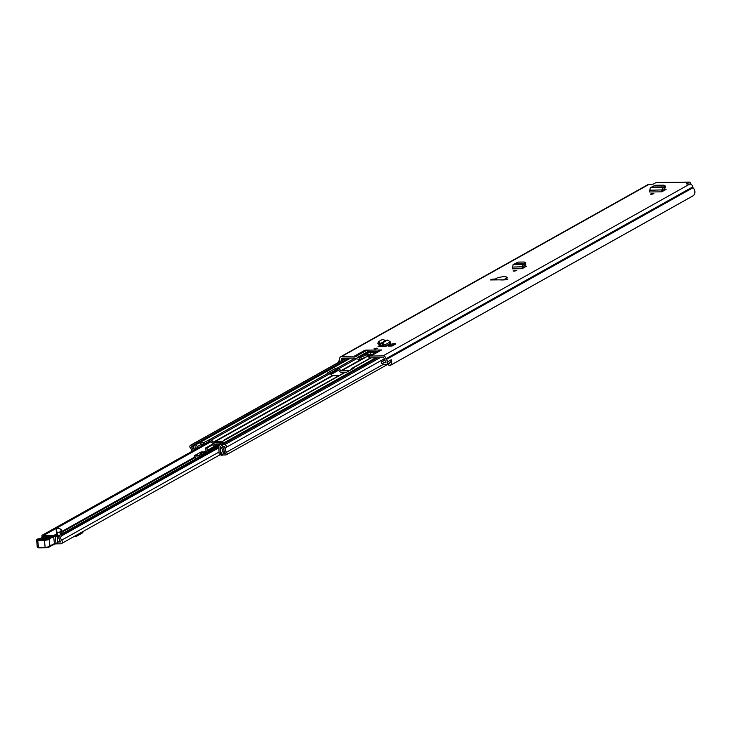 <?xml version="1.0" encoding="UTF-8"?>
<svg xmlns="http://www.w3.org/2000/svg" width="730" height="730" viewBox="0 0 730 730"><rect width="100%" height="100%" fill="white"/><g stroke="black" fill="none" stroke-linecap="round" stroke-linejoin="round"><path stroke-width="1.09" d="M514.157 271.168L513.062 270.94L516.767 270.538L514.157 271.168M663.488 189.125L665.039 189.107L665.158 189.937M652.739 187.017L664.3 186.898L664.911 185.977L663.917 185.164L655.741 185.247L653.523 186.095L650.275 187.783L649.581 191.972L661.754 191.844L666.089 189.325M665.933 189.499L665.039 189.107M376.643 348.183L377.738 348.411L375.129 349.031L374.034 348.803L376.643 348.183M391.554 344.095L388.05 346.057L392.083 346.011L395.587 344.049L395.514 343.428L391.554 344.095M507.231 277.801C506.73 276.241 503.39 276.278 497.203 277.902L495.442 278.988A22.959 4.663 -6.1 0 0 491.655 279.289L490.487 279.946L506.766 279.773L507.934 279.125A22.959 4.663 -6.1 0 0 505.114 278.887L507.414 277.683M338.583 362.335A2.582 2.281 -119.3 0 1 338.583 362.244L338.519 362.244A5.457 4.827 60.7 0 1 339.505 360.018A0.721 0.639 -119.3 0 0 339.642 359.525L339.614 359.215A2.938 2.601 60.7 0 1 341.978 356.322L354.242 356.194L365.046 350.144A4.307 3.805 60.7 0 1 366.533 350.437L368.504 351.221A2.153 1.907 -119.3 0 0 369.243 351.367L377.602 351.276A2.153 1.907 -119.3 0 0 378.313 351.121L380.111 350.291A4.307 3.805 60.7 0 1 381.525 349.98L365.046 350.144M381.525 349.98L370.73 356.03L382.995 355.902A2.938 2.601 60.7 0 1 385.969 358.731L386.006 359.041A0.721 0.639 -119.3 0 0 386.252 359.534A5.457 4.827 60.7 0 1 387.712 361.733L387.639 361.733A2.582 2.281 -119.3 0 1 384.792 364.434L381.498 363.212L381.899 361.505L385.194 362.719A0.721 0.639 60.7 0 0 385.905 361.751A3.586 3.175 60.7 0 0 385.185 360.83A2.582 2.281 -119.3 0 1 384.309 359.06L384.281 358.749A1.077 0.949 60.7 0 0 383.195 357.718L370.867 357.846A2.153 1.907 60.7 0 0 370.165 358.001L369.152 358.412L368.951 356.495M690.854 184.279A2.938 1.232 89.4 0 0 689.631 182.089A2.938 1.232 89.4 0 0 689.357 182.162L686.346 183.923L689.786 184.07L382.995 355.902M340.846 356.623L647.638 184.79A2.938 2.601 -119.3 0 1 648.769 184.498L653.259 184.124L656.151 182.509A2.938 1.232 -90.6 0 1 656.425 182.427A2.938 1.232 -90.6 0 1 656.699 182.5M383.487 346.64L385.476 346.622L383.46 346.54A2.226 1.971 60.7 0 0 383.487 346.64L378.852 346.631M379.974 345.162L378.058 346.54M652.866 193.477L653.961 193.696L651.352 194.326L650.257 194.098L652.866 193.477M523.885 265.994L525.436 265.976L525.554 266.797M515.544 263.858L524.697 263.758L525.308 262.837L524.313 262.034L518.546 262.088L516.338 262.937L513.09 264.625L512.387 268.804L522.151 268.704L526.485 266.185M526.33 266.368L525.436 265.976M504.202 279.928L500.689 279.964M503.855 279.809L505.114 278.887M370.73 356.03A4.307 3.805 -119.3 0 0 369.599 356.222L369.809 358.165L369.152 358.412M341.074 360.939A2.582 2.281 -119.3 0 0 341.339 359.507L341.302 359.196A1.077 0.949 60.7 0 1 342.169 358.138L354.488 358.01A2.153 1.907 60.7 0 1 355.227 358.156L357.198 358.941A4.307 3.805 -119.3 0 0 358.685 359.233L359.47 359.224L359.279 357.408L361.022 357.125L361.222 358.941L359.47 359.224M369.243 351.367L359.279 357.408M358.439 357.417A2.153 1.907 60.7 0 1 357.7 357.271L368.504 351.221M366.533 350.437L355.729 356.486L357.7 357.271M355.729 356.486A4.307 3.805 -119.3 0 0 354.242 356.194M368.942 356.45L376.415 352.262L367.29 352.891L365.046 354.187L368.458 354.05L367.728 354.47A3.586 0.73 173.9 0 1 367.391 354.634L361.022 357.125M368.613 355.838L367.92 356.295A3.586 0.73 173.9 0 1 367.582 356.45L361.222 358.941M373.021 354.169L368.495 354.388M376.415 352.262L378.313 351.121M523.821 267.773L522.89 267.782M663.424 190.904L662.493 190.913M382 345.025L382.027 345.874L383.25 345.536M382.027 345.874L380.659 346.631M689.385 184.07L689.859 184.07M390.094 365.529A1.077 0.949 -119.3 0 0 390.267 365.392L693.5 195.558A1.077 0.949 60.7 0 1 693.317 195.695L390.094 365.529A1.077 0.949 -119.3 0 1 388.807 365.173L388.698 365.018A0.575 0.511 -119.3 0 1 388.771 364.243L388.78 364.233A3.586 3.175 -119.3 0 0 389.884 362.481M390.267 365.392A5.457 4.827 -119.3 0 0 391.271 359.735L387.712 361.733M693.5 195.558A5.457 4.827 -119.3 0 0 693.044 187.701A0.721 0.639 60.7 0 1 692.797 187.208L692.77 186.907A2.938 2.601 -119.3 0 0 689.786 184.07M386.608 364.316L390.112 362.354A2.582 2.281 -119.3 0 0 391.152 359.808M384.582 359.999L381.899 361.505M380.111 350.291L369.599 356.222M495.442 278.988L497.185 279.873M491.728 279.937L491.655 279.289M392.083 346.011L392.01 345.39L388.05 346.057M392.01 345.39L395.514 343.428M380.43 343.538L385.732 340.49L382.429 339.432L378.605 341.567L380.44 343.456L382.246 343.073L384.829 344.934L385.121 346.312L390.587 343.255L385.476 346.622M390.587 343.255L390.285 341.886L387.685 340.034L382.246 343.073L383.46 346.54M380.786 345.281L379.892 345.117L380.44 343.456L380.786 345.281L382.766 344.852M378.605 341.567L377.802 343.273L379.892 345.117M385.732 340.49L387.685 340.034M661.754 191.844L662.521 191.415L662.53 189.499L664.537 188.714L664.382 187.345M661.745 191.625L662.402 187.656L662.53 189.499M650.275 187.783L662.402 187.656L664.327 186.898L664.537 188.714M664.619 188.632L665.395 187.245L665.003 185.612L665.304 187.61L664.309 186.807M522.151 268.704L522.917 268.275L522.926 266.368L524.934 265.574L524.779 264.205M522.142 268.494L522.799 264.525L522.926 266.368M513.09 264.625L522.799 264.525L524.724 263.758L524.934 265.574M525.016 265.492L525.792 264.114L525.399 262.471L525.7 264.479L524.706 263.667M55.58 543.868L60.59 543.813A2.226 1.971 -119.3 0 0 61.676 540.163A3.048 2.701 60.7 0 1 61.366 535.975L61.083 535.227A1.077 0.949 -119.3 0 0 59.586 535.336A4.918 4.343 60.7 0 0 60.572 541.414L60.535 541.961L58.455 542.025M345.965 372.355L345.381 372.638M56.027 528.483L43.49 535.501A1.077 0.949 -119.3 0 0 41.984 535.418L41.856 536.176A3.048 2.701 60.7 0 1 42.596 537.134M43.49 535.501A4.918 4.343 60.7 0 1 43.983 536.231M75.391 535.774L75.665 536.103A2.582 1.086 89.4 0 0 76.157 536.377A2.582 1.086 89.4 0 0 76.404 536.313L82.353 532.973A2.582 1.086 89.4 0 0 82.965 532.006L83.138 531.44M57.588 527.671L56.027 528.365L58.199 528.155L57.588 527.671L61.53 529.56L61.785 530.61M60.289 531.632L61.931 531.987L61.858 533.922M57.889 542.326L60.252 541.058M56.639 534.123L53.673 535.437M57.451 535.145L59.632 535.263M57.478 538.485L59.002 537.663M56.712 534.88L56.018 528.383L56.976 534.926M60.508 534.406L61.165 534.305M57.15 534.908L56.894 532.462L57.925 535.519M60.581 534.634L59.705 532.042L56.894 532.462L56.456 528.411M61.931 531.987L60.9 532.106A0.611 0.584 128.3 0 1 60.772 530.929L61.776 530.591M58.199 528.155L61.685 529.679M45.287 538.904L47.842 537.891M49.394 537.243L45.926 537.317L42.979 539.105M44.384 536.322L44.868 535.619L44.384 536.322L44.868 535.619L56.94 535.72A7.172 1.46 173.9 0 1 55.471 536.158A7.172 1.46 -6.1 0 0 53.682 536.733A40.88 8.295 -6.1 0 0 49.193 539.087L49.932 546.077A40.88 8.295 173.9 0 1 54.431 543.713A7.172 1.46 173.9 0 1 56.219 543.147A7.172 1.46 -6.1 0 0 57.77 542.673A0.721 0.557 69.2 0 1 57.278 543.339A6.46 1.314 173.9 0 1 56.064 543.722M49.841 546.496L49.768 546.624A0.721 0.694 31.3 0 0 49.859 546.195L49.12 539.214A0.721 0.694 -148.7 0 0 48.335 538.567L49.12 539.214A3.586 0.73 173.9 0 1 44.147 540.291L37.732 540.373L38.48 547.363L44.895 547.281A3.586 0.73 -6.1 0 0 49.859 546.195L49.311 546.816M37.394 546.943L38.836 547.892L38.48 547.363L38.836 547.892L45.123 547.819M43.307 537.152L41.218 538.074A3.586 0.73 173.9 0 1 38.873 538.74A2.363 0.484 -6.1 0 0 37.33 539.187L44.357 539.433A2.874 0.584 -6.1 0 0 48.335 538.567M44.357 539.433L45.187 547.838L38.772 547.911L37.248 547.117L36.646 539.954A0.721 0.648 58.7 0 1 36.938 539.324L36.5 540.127L37.732 540.373L37.942 539.516M56.94 535.72L57.916 542.563A0.721 0.721 0 0 1 57.451 543.312L55.973 543.768L55.343 535.409L44.685 535.692M44.941 536.678L50.242 536.577L47.295 538.366L41.993 538.475L44.941 536.678A1.077 0.967 58.7 0 1 45.926 537.317M57.04 535.802L56.867 536.76L57.04 535.802M57.305 536.869A3.23 0.657 -6.1 0 0 59.139 536.468M59.422 535.647A3.23 0.657 -6.1 0 0 58.026 535.546A3.23 0.657 -6.1 0 0 56.767 535.619M214.885 447.572A11.479 2.327 -6.1 0 0 214.155 447.618L207.977 451.076L206.134 451.094L206.928 451.24L203.214 454.27A3.586 0.73 -6.1 0 0 203.031 454.462M207.977 451.076A0.721 0.639 60.7 0 1 207.247 450.392L206.992 447.946L205.687 447.955L205.951 450.401A2.153 1.907 -119.3 0 0 206.134 451.094L206.955 452.335M205.687 447.955L211.527 444.689A11.479 2.327 173.9 0 1 213.078 444.534L213.343 446.979L214.155 447.618M215.897 447.645L214.739 447.7L218.379 444.369A11.479 2.327 173.9 0 1 219.611 444.433L219.666 444.953M214.739 447.7L214.803 448.257M213.078 444.534L206.992 447.946M216.445 447.335L219.611 444.433M206.544 452.883A2.874 0.584 -6.1 0 0 203.652 453.777A2.874 0.584 -6.1 0 0 204.4 454.078M196.023 458.413L196.68 458.404L195.622 458.166L194.353 456.04M203.661 454.498A5.959 1.205 173.9 0 1 201.425 454.17L198.14 456.013L201.005 455.985M202.146 454.361L201.662 452.609A6.314 1.277 173.9 0 0 201.188 453.932L198.14 456.013L194.527 456.049L194.417 456.67M196.124 458.404L195.622 458.166M204.008 453.275L203.561 451.843L201.343 451.861L194.627 455.62L198.241 455.584M63.665 532.909L62.223 533.256M63.063 533.247A2.874 0.584 -6.1 0 0 62.762 533.238A2.874 0.584 -6.1 0 0 62.077 533.265M346.412 372.346L341.613 372.4A2.226 1.971 60.7 0 1 340.116 371.78L337.99 369.754A0.648 0.575 -119.3 0 0 337.561 369.572L335.919 369.827L329.768 373.276M217.978 444.734L214.702 444.771L214.145 443.794A2.226 1.971 60.7 0 1 212.649 443.174L210.523 441.148A0.648 0.575 -119.3 0 0 210.085 440.966L203.405 444.406L200.987 444.433M349.205 370.785L341.448 370.858A0.648 0.575 60.7 0 1 341.01 370.685L338.884 368.659A2.226 1.971 -119.3 0 0 337.397 368.039L337.333 369.572M369.946 354.205L370.119 354.379A0.648 0.575 -119.3 0 0 370.557 354.561L372.355 354.543M220.223 443.174L215.943 442.937A0.721 0.639 -119.3 0 0 215.213 442.243L213.981 442.252A0.648 0.575 60.7 0 1 213.543 442.079L211.417 440.053A2.226 1.971 -119.3 0 0 209.921 439.433L203.241 442.873L199.217 442.946A1.798 1.588 60.7 0 1 200.823 443.977L200.714 442.927M221.09 442.179L221.071 442.179A0.721 0.639 -119.3 0 0 220.588 442.462M335.919 369.827L335.754 368.294L327.87 372.711L328.637 372.939A2.226 1.971 60.7 0 1 330.133 373.559L332.25 375.585A0.648 0.575 -119.3 0 0 332.688 375.767L338.784 375.704M194.426 449.954A2.975 2.637 60.7 0 1 195.029 448.357A1.652 1.46 -119.3 0 0 195.357 447.207L195.859 446.76L196.27 448.923M335.754 368.294L337.169 368.039M193.048 450.729A4.553 4.033 60.7 0 1 193.906 447.271L193.879 446.87A1.861 1.652 60.7 0 1 195.385 445.035L199.217 442.946M221.847 452.354L220.496 453.111L220.332 446.514L220.934 446.942A1.652 1.46 -119.3 0 0 221.509 448.083A2.975 2.637 60.7 0 1 221.947 452.217A1.652 1.46 -119.3 0 0 223.289 454.963L225.734 454.936A1.652 1.46 -119.3 0 0 226.519 452.198A3.513 3.112 60.7 0 1 226.008 447.444A1.652 1.46 -119.3 0 0 224.648 444.734L222.175 444.762L222.34 446.295L224.867 446.386A5.092 4.508 60.7 0 0 225.607 453.284L225.597 453.394M220.971 444.223L220.341 444.232L220.177 442.69L224.083 442.69L220.442 444.78A1.861 1.652 60.7 0 1 222.331 446.577L222.394 446.97A4.553 4.033 60.7 0 1 223.07 453.303L225.57 453.403M371.132 357.837L353.229 367.874L353.986 368.102L346.102 372.519L344.469 372.774L220.177 442.69M353.229 367.874A2.226 1.971 -119.3 0 0 351.869 368.522L350.701 369.946M343.109 373.422A2.226 1.971 60.7 0 1 344.469 372.774M225.752 439.268A2.226 1.971 -119.3 0 0 224.393 439.916L223.772 440.683M193.879 446.559L193.651 445.054L191.178 445.081A1.652 1.46 -119.3 0 0 190.393 447.818A3.513 3.112 60.7 0 1 191.397 451.651M197.575 448.193L197.273 446.614A1.798 1.588 -119.3 0 0 195.485 445.035M200.823 443.977A1.798 1.588 60.7 0 1 201.015 444.524L201.307 446.103M200.905 444.15L200.768 442.9M222.595 454.799L221.911 455.438L219.73 454.48A1.935 1.715 -119.3 0 1 219.055 452.992L218.891 446.386A1.798 1.588 -119.3 0 1 219.657 444.962L223.389 442.864A1.798 1.588 60.7 0 1 224.083 442.69M222.65 443.283L222.586 442.699M348.958 358.074L193.651 445.054M377.483 357.773L222.175 444.762M193.815 446.596L191.306 446.742A5.092 4.508 60.7 0 1 193.003 450.748M220.104 444.707L219.648 444.716M203.405 444.406L203.241 442.873M220.341 444.78A1.798 1.588 -119.3 0 0 219.657 444.962M220.496 453.111L221.655 452.81M222.285 454.973L220.624 453.385M221.911 455.438L222.86 454.899M215.97 443.21L217.485 442.362L217.029 441.23L222.887 441.166L221.071 442.179M217.485 442.362L220.697 442.334M222.02 442.033L222.887 441.166L222.02 442.033M689.357 182.162L656.151 182.509M648.769 184.498L341.978 356.322M375.722 352.325L377.602 351.276M343.803 358.129L341.339 359.507M343.209 358.129L341.302 359.196M693.044 187.701L386.252 359.534M692.797 187.208L386.006 359.041M692.77 186.907L385.969 358.731M385.988 362.272L385.194 362.719M367.582 356.45L367.391 354.634M367.92 356.295L367.728 354.47M368.613 355.902L368.422 354.087M367.427 354.123L367.29 352.891M370.32 354.196L370.119 352.38M375.448 352.809L375.393 352.325M390.285 341.886L384.829 344.934L383.168 345.162M379.454 342.863L378.77 344.441M649.49 190.238L662.429 189.9M512.296 267.08L522.826 266.76M217.823 444.88L213.47 447.317M206.225 451.377L204.008 452.618M195.476 457.391L61.959 532.179M218.927 447.727L61.366 535.975M219.036 452.034L61.676 540.163M338.519 370.256L331.055 374.444M211.052 441.659L57.433 527.699M216.719 444.743L213.306 446.66M206.006 450.738L203.862 451.943M194.654 457.099L61.402 531.732M61.329 535.482L218.909 447.216M218.9 446.824L61.083 535.227M74.807 536.103L75.665 536.103M75.92 536.313L74.414 536.331M60.9 532.106L60.307 531.641M61.94 532.006L62.123 533.767L61.931 532.015M57.232 536.167L57.752 542.49M48.417 538.43A41.601 8.441 173.9 0 1 53.016 536.012A0.721 0.584 -112.6 0 1 53.682 536.733L54.431 543.713A0.721 0.584 67.4 0 1 54.111 544.361L55.872 543.768A7.893 1.606 -6.1 0 0 54.257 544.261M49.667 546.688L54.111 544.361A0.721 0.584 67.4 0 1 53.91 544.398A41.601 8.441 -6.1 0 0 49.877 546.432M49.768 546.624A0.721 0.694 31.3 0 1 49.229 546.952A2.874 0.584 173.9 0 1 45.26 547.81L49.768 546.624M38.708 547.892L38.124 547.628M44.968 535.619L43.909 536.431M43.608 536.523L40.916 538.156L36.938 539.324A0.721 0.648 58.7 0 1 37.23 539.242M53.016 536.012A7.893 1.606 173.9 0 1 54.823 535.428M41.993 538.475A1.077 0.967 58.7 0 1 42.942 539.032M46.693 538.621A1.077 0.967 58.7 0 1 46.848 538.503L46.848 538.503A1.077 0.967 58.7 0 1 47.295 538.366M49.476 537.043A1.077 0.967 58.7 0 1 49.795 536.705L49.795 536.705A1.077 0.967 58.7 0 1 50.242 536.577M207.247 450.392L213.343 446.979M195.622 458.139L197.182 458.121M201.662 452.609L203.561 451.843L201.206 451.897L194.49 455.657L194.399 456.861M203.88 452.116L202 452.965A5.959 1.205 -6.1 0 0 200.978 453.759L200.978 453.777M203.661 451.861L204.071 453.23M370.557 354.561L368.623 355.638M366.25 356.97L341.448 370.858M215.213 442.243L217.029 441.23M332.688 375.767L213.981 442.252M355.108 358.111L337.397 368.039M328.637 372.939L209.921 439.433M350.692 358.056L195.385 445.035M375.749 357.791L220.442 444.78M356.632 358.713L338.884 368.659M330.133 373.559L211.417 440.053M370.119 354.379L368.586 355.245M363.732 357.955L341.01 370.685M332.25 375.585L213.543 442.079M383.852 364.087L226.519 452.198M384.281 358.795L226.008 447.444M197.273 446.614L201.015 444.524M346.485 358.101L191.178 445.081M370.986 354.187L370.375 354.534M202.055 444.424L201.097 444.962M196.051 447.782L195.029 448.357M195.886 446.906L195.357 447.207M379.947 357.746L224.648 444.734M224.822 452.326L223.07 453.303M224.895 452.436L223.125 453.421M223.626 446.285L222.394 446.97M223.508 446.285L222.367 446.924M222.842 446.295L222.331 446.577M209.866 440.975L209.702 439.433M209.391 441.057L209.227 439.515M353.502 368.376L353.448 367.865M221.172 442.042L217.458 442.088L215.943 442.937M656.425 182.427L689.631 182.089M368.65 355.866L368.458 354.05M368.814 356.532L369.024 358.494M337.826 369.635L330.389 373.806M210.359 441.029L42.249 535.19M218.936 445.939L59.915 535.008M220.031 454.772L61.439 543.595M76.157 536.377L74.296 536.395M43.581 536.541L44.63 535.729M49.53 537.116L46.848 538.503L42.86 539.306M203.725 454.462L203.652 453.777M370.648 357.855L352.371 368.093M343.611 373.003L224.904 439.487M346.148 358.101L190.548 445.245M389.528 363.385L226.373 454.772M350.3 358.056L194.664 445.227M220.798 442.252L222.486 441.312"/></g></svg>

